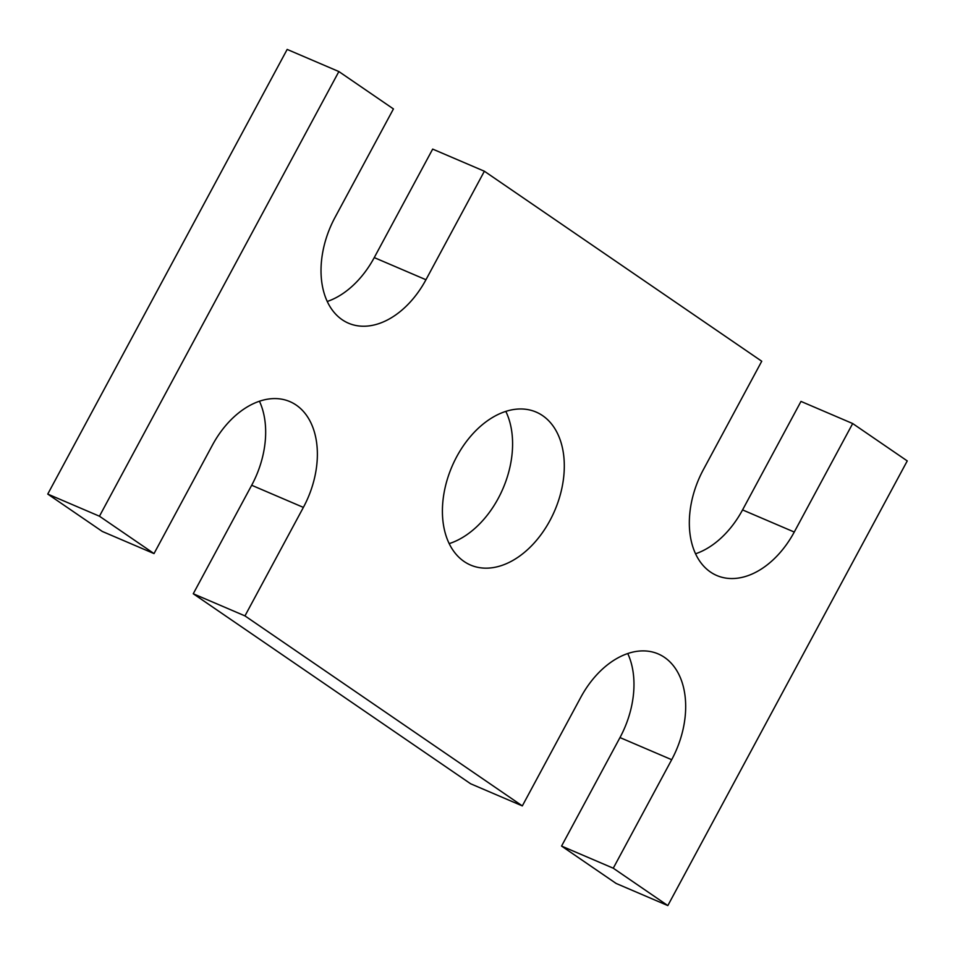 <?xml version="1.0" encoding="UTF-8"?>
<svg xmlns="http://www.w3.org/2000/svg" width="955" height="955" viewBox="0 0 955 955"><rect width="100%" height="100%" fill="white"/><g stroke="black" fill="none" stroke-linecap="round" stroke-linejoin="round"><path stroke-width="1.43" d="M695.562 553.781A81.199 54.542 -66.8 0 0 742.56 509.91L794.262 532.042A81.199 54.542 -66.8 0 1 716.835 575.531A81.199 54.542 -66.8 0 1 703.322 469.741L761.744 361.241L484.376 171.232L432.675 149.099L374.253 257.599A81.199 54.542 -66.8 0 1 327.255 301.47M794.262 532.042L852.684 423.543L800.982 401.41L742.56 509.91M627.745 653.53A81.199 54.542 -66.8 0 1 619.986 737.57L561.564 846.07L616.13 883.447L667.832 905.579L907.25 460.919L852.684 423.543M667.832 905.579L613.265 868.202L561.564 846.07M259.438 401.219A81.199 54.542 -66.8 0 1 251.678 485.259L193.256 593.759L470.624 783.769L522.325 805.901L580.747 697.401A81.199 54.542 -66.8 0 1 658.174 653.912A81.199 54.542 -66.8 0 1 671.687 759.702L613.265 868.202M522.325 805.901L244.958 615.891L193.256 593.759M374.253 257.599L425.954 279.731A81.199 54.542 -66.8 0 1 348.527 323.22A81.199 54.542 -66.8 0 1 335.014 217.43L393.436 108.93L338.87 71.553L287.169 49.421L47.75 494.081L102.316 531.457L154.018 553.59L212.44 445.09A81.199 54.542 -66.8 0 1 289.866 401.601A81.199 54.542 -66.8 0 1 303.38 507.392L244.958 615.891M154.018 553.59L99.451 516.213L47.75 494.081M338.87 71.553L99.451 516.213M425.954 279.731L484.376 171.232M505.816 411.378A83.228 55.903 -66.8 0 1 498.259 498.355A83.228 55.903 -66.8 0 1 449.184 543.622M549.961 520.499A83.228 55.903 -66.8 0 1 470.6 565.074A83.228 55.903 -66.8 0 1 451.966 466.565A83.228 55.903 -66.8 0 1 536.101 412.059A83.228 55.903 -66.8 0 1 549.961 520.499M619.986 737.57L671.687 759.702M251.678 485.259L303.38 507.392"/></g></svg>
